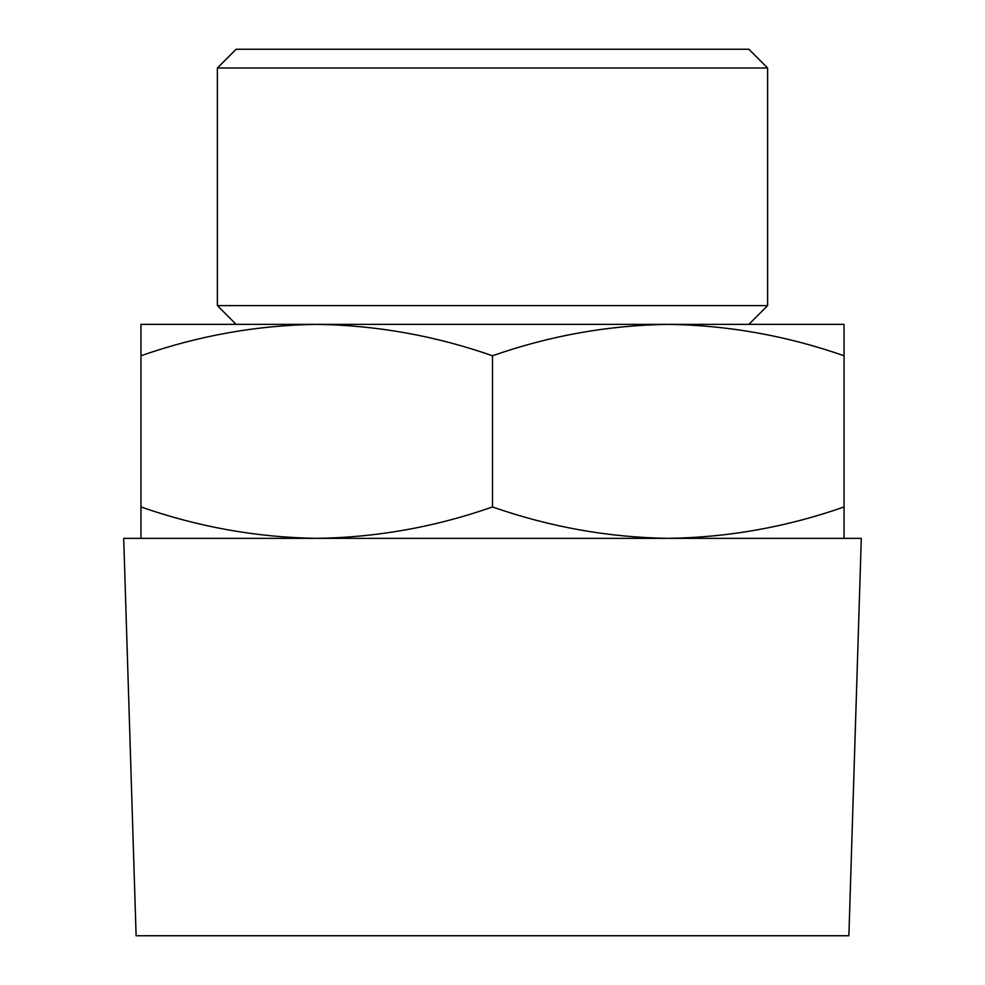 <?xml version="1.0" encoding="UTF-8"?>
<svg xmlns="http://www.w3.org/2000/svg" width="985" height="985" viewBox="0 0 985 985"><rect width="100%" height="100%" fill="white"/><g stroke="black" fill="none" stroke-linecap="round" stroke-linejoin="round"><path stroke-width="1.48" d="M844.046 355.77C786.646 335.713 728.05 325.247 668.273 324.373L844.046 324.373L844.046 538.352M668.273 324.373C608.373 325.222 549.778 335.688 492.5 355.77C435.099 335.713 376.516 325.247 316.727 324.373L748.871 324.373L767.623 305.621L767.623 68.002L217.377 68.002L236.129 49.25L748.871 49.25L767.623 68.002M316.727 324.373C256.826 325.222 198.231 335.688 140.953 355.77L140.953 324.373L316.727 324.373L236.129 324.373L217.377 305.621L767.623 305.621M140.953 538.352L140.953 506.955C198.354 527 256.95 537.478 316.727 538.352C376.627 537.502 435.222 527.037 492.5 506.955C549.901 527 608.484 537.478 668.273 538.352C728.174 537.502 786.769 527.037 844.046 506.955M136.115 935.75L848.885 935.75L861.296 538.352L123.704 538.352L136.115 935.75M217.377 305.621L217.377 68.002M140.953 506.955L140.953 355.77M492.5 506.955L492.5 355.77"/></g></svg>
